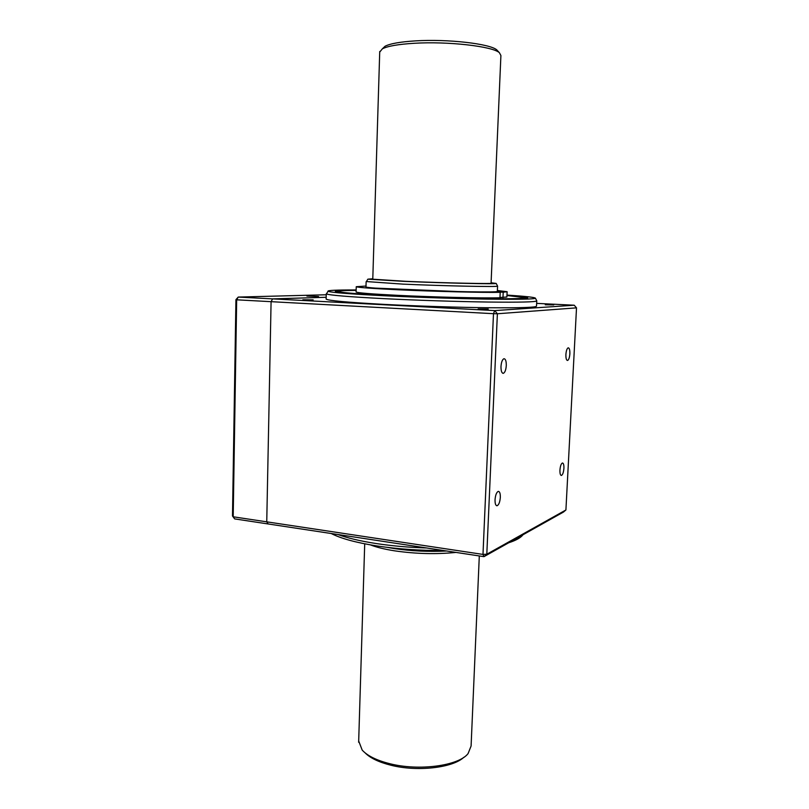 <?xml version="1.0" encoding="UTF-8"?>
<svg xmlns="http://www.w3.org/2000/svg" width="809" height="809" viewBox="0 0 809 809"><rect width="100%" height="100%" fill="white"/><g stroke="black" fill="none" stroke-linecap="round" stroke-linejoin="round"><path stroke-width="1.21" d="M318.554 296.539L306.904 296.064L318.554 296.539M232.486 515.98L234.64 518.893L233.194 516.789L266.748 521.835L271.086 301.676L236.673 299.815L233.194 516.789L232.486 515.98L235.935 299.654L238.23 297.075L272.613 298.885L271.086 301.676L266.748 521.835L268.133 523.959L234.64 518.893M235.935 299.654L236.673 299.815L238.23 297.075L326.239 294.769M565.916 509.973L563.438 512.077L483.964 556.653L268.133 523.959L266.748 521.835L482.983 554.418L483.964 556.653L486.806 554.216L565.916 509.973L576.514 307.855L497.383 313.761L494.714 310.595L493.48 313.69L271.086 301.676L272.613 298.885L326.179 297.277L272.613 298.885L494.714 310.595L574.228 305.215L536.65 303.375M506.96 295.507L524.92 297.672C525.375 298.592 513.088 298.936 488.08 298.693C460.523 298.379 420.741 297.136 389.614 295.619C357.295 293.97 340.154 292.585 338.202 291.483C337.99 290.836 343.967 290.471 356.142 290.391M382.556 48.651L385.074 46.244C390.201 43.605 400.354 41.815 415.553 40.875C447.64 38.842 490.244 43.777 496.837 49.946L498.061 51.27M372.787 279.206L406.128 281.34C444.637 283.008 494.491 284.06 491.073 283.19L500.902 55.508L499.386 52.706C492.58 46.315 447.883 41.188 414.248 43.281C398.321 44.252 387.703 46.093 382.374 48.823L379.714 52.079M372.797 278.781L367.862 279.166L403.822 281.35C444.626 283.13 497.879 284.272 496.18 283.423L491.093 282.776M497.555 286.062L497.586 286.123C499.406 287.104 444.839 286.002 403.034 284.131L366.396 281.552M496.18 283.423L497.586 286.123L497.333 291.361C501.196 292.625 445.698 291.705 402.842 289.683C379.674 288.58 367.387 287.68 365.971 287.003L365.971 286.912M463.739 757.366C452.615 767.923 416.999 771.938 390.767 765.193C378.834 762.179 370.289 758.084 365.142 752.906M358.69 740.983L362.189 750.095C367.397 755.818 376.559 760.349 389.685 763.676C418.941 771.23 458.723 765.82 468.077 753.604L471.091 746.019L479.302 555.945M455.952 552.416C436.112 554.418 415.695 553.892 394.701 550.848C384.639 549.271 376.529 547.278 370.37 544.872M387.258 547.369L394.104 548.553C411.306 551.101 428.821 551.91 446.629 551M375.154 288.105L459.583 291.614M366.002 286.052L356.243 286.71C357.77 287.478 371.624 288.489 397.806 289.753C434.494 291.483 484.48 292.716 500.205 292.322L499.972 297.763C484.247 298.319 434.291 297.166 397.623 295.336C371.462 294.011 357.618 292.898 356.091 291.998L356.102 291.867M486.26 291.958L487.958 291.938M496.241 291.675L502.167 291.928L495.604 291.725M499.982 297.5L506.889 297.004L507.122 291.827M493.925 291.816L503.208 292.241L502.965 297.641M490.881 291.897L500.205 292.322M503.208 292.241L507.122 291.715L497.373 290.502M443.322 550.494C419.992 550.626 397.795 549.099 376.721 545.913C356.031 542.637 340.872 538.501 331.245 533.525M338.02 534.547C347.708 538.106 360.399 541.1 376.084 543.527C391.9 545.933 408.757 547.41 426.667 547.976M302.879 299.775L313.164 299.856L302.879 299.775M545.276 304.791L553.74 304.892L545.276 304.791M478.159 308.967L488.252 309.048L478.159 308.967M563.913 468.32C564.004 464.872 563.499 463.092 562.417 462.991C561.122 463.678 560.293 466.065 559.939 470.13C559.858 473.589 560.354 475.358 561.426 475.459C562.73 474.752 563.56 472.375 563.913 468.32M500.336 497.363C500.387 493.45 499.699 491.457 498.273 491.376C496.534 492.226 495.452 495.027 495.037 499.78C494.987 503.683 495.674 505.676 497.09 505.746C498.84 504.887 499.922 502.096 500.336 497.363M506.292 365.537C506.323 361.077 505.534 358.812 503.916 358.731C502.318 359.52 501.337 362.119 500.983 366.517C500.953 370.977 501.742 373.242 503.36 373.323C504.958 372.524 505.938 369.925 506.292 365.537M569.87 353.776C569.951 349.913 569.384 347.931 568.181 347.809C566.967 348.457 566.209 350.691 565.895 354.514C565.825 358.377 566.381 360.359 567.584 360.47C568.798 359.813 569.556 357.588 569.87 353.776M536.731 300.736L536.812 300.897C535.801 302.02 519.56 302.404 488.09 302.04C457.459 301.615 416.311 300.281 383.86 298.652C348.669 296.812 329.526 295.234 326.432 293.92L326.755 293.384M326.138 298.885L326.128 299.097C328.019 300.594 347.203 302.354 383.678 304.366C416.726 306.105 458.743 307.45 489.526 307.754C521.107 307.986 536.771 307.43 536.519 306.075L536.761 300.978M356.152 289.956C336.362 289.915 326.988 290.36 328.029 291.301C331.134 292.514 350.024 294.011 384.69 295.77C416.665 297.338 457.146 298.652 487.321 299.118C518.336 299.522 534.355 299.209 535.406 298.187C534.901 297.328 525.415 296.286 506.97 295.083M506.96 295.386L527.62 297.672C529.056 298.743 515.313 299.118 486.391 298.794C458.187 298.41 419.092 297.166 388.32 295.659C353.573 293.889 335.917 292.433 335.331 291.291C335.937 290.653 342.874 290.31 356.142 290.259M482.983 554.418L486.806 554.216L497.383 313.761L493.48 313.69L482.983 554.418M576.514 307.855L574.228 305.215M522.938 534.8C520.794 537.722 516.061 540.372 508.74 542.758M338.202 291.483L338.182 292.1M524.92 297.833L524.889 298.46M385.074 46.244L382.374 48.823M372.777 279.267L379.734 51.483M367.862 279.166L366.265 281.765M366.133 281.704L365.971 287.003M496.837 49.946L499.386 52.706M364.707 543.82L358.65 742.288M356.243 286.71L356.091 291.998M326.27 293.798L326.128 299.097M328.029 291.301L326.432 293.92M535.406 298.187L536.812 300.897M502.773 373.273L503.36 373.323M496.544 505.676L497.09 505.746"/></g></svg>
